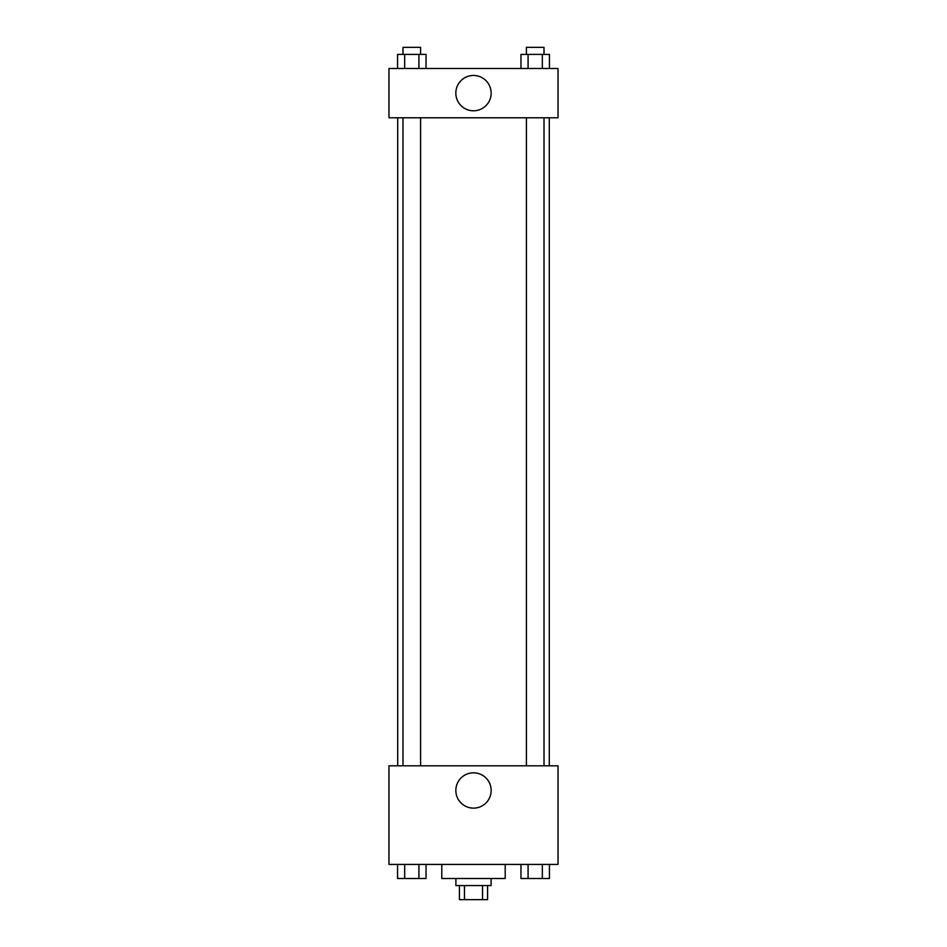 <?xml version="1.0" encoding="UTF-8"?>
<svg xmlns="http://www.w3.org/2000/svg" width="947" height="947" viewBox="0 0 947 947"><rect width="100%" height="100%" fill="white"/><g stroke="black" fill="none" stroke-linecap="round" stroke-linejoin="round"><path stroke-width="1.42" d="M482.532 885.563L482.532 899.65L459.413 899.65L459.413 885.563M482.532 899.65L487.587 899.65L487.587 885.563M491.114 878.52L491.114 885.563L455.886 885.563L455.886 878.52M464.468 885.563L464.468 899.65M441.799 864.433L441.799 878.52L505.201 878.52L505.201 864.433M558.02 864.433L388.98 864.433L388.98 765.815L558.02 765.815L558.02 864.433M473.5 808.134A17.662 17.662 0 0 1 458.206 781.642A17.662 17.662 0 0 1 488.794 781.642A17.662 17.662 0 0 1 473.5 808.134M549.296 117.783L549.296 765.815M526.402 765.815L526.402 117.783M420.598 117.783L420.598 765.815M558.02 117.783L388.98 117.783L388.98 68.48L558.02 68.48L558.02 117.783M491.162 93.137A17.662 17.662 0 0 1 464.669 108.431A17.662 17.662 0 0 1 464.669 77.832A17.662 17.662 0 0 1 491.162 93.137M549.438 68.48L549.438 54.393L520.968 54.393L520.968 68.48M542.323 54.393L542.323 68.48M528.083 54.393L528.083 68.48M526.402 54.393L526.402 47.35L544.004 47.35L544.004 54.393M426.032 68.48L426.032 54.393L397.562 54.393L397.562 68.48M418.917 54.393L418.917 68.48M404.677 54.393L404.677 68.48M402.996 54.393L402.996 47.35L420.598 47.35L420.598 54.393M549.438 864.433L549.438 878.52L520.968 878.52L520.968 864.433M542.323 864.433L542.323 878.52M528.083 864.433L528.083 878.52M544.004 878.52L526.402 878.52M426.032 864.433L426.032 878.52L397.562 878.52L397.562 864.433M418.917 864.433L418.917 878.52M404.677 864.433L404.677 878.52M420.598 878.52L402.996 878.52M397.704 117.783L397.704 765.815M544.004 765.815L544.004 117.783M402.996 117.783L402.996 765.815"/></g></svg>
